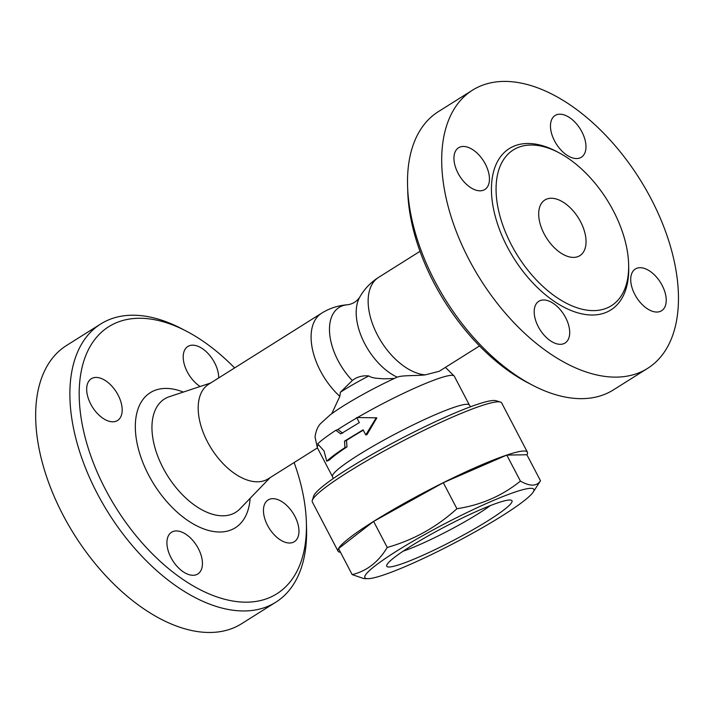 <?xml version="1.0" encoding="UTF-8"?>
<svg xmlns="http://www.w3.org/2000/svg" width="714" height="714" viewBox="0 0 714 714"><rect width="100%" height="100%" fill="white"/><g stroke="black" fill="none" stroke-linecap="round" stroke-linejoin="round"><path stroke-width="1.07" d="M500.425 402.062L496.034 400.715A103.548 11.719 152.4 0 0 400.054 439.172A103.548 11.719 152.4 0 0 313.696 496.043L312.295 500.407A106.832 12.093 -27.6 0 1 401.393 441.734A106.832 12.093 -27.6 0 1 500.425 402.062A106.832 12.093 -27.6 0 1 501.674 402.955L527.396 452.167A106.832 12.093 -27.6 0 1 526.923 454.809M356.679 417.538L359.329 422.599L340.757 433.88L335.857 430.274C327.396 435.826 321.336 440.351 317.685 443.849L324.013 450.909L326.762 461.217C330.412 457.719 336.472 453.194 344.942 447.642L344.532 441.118L363.105 429.837L365.755 434.906L376.242 417.806L356.679 417.538L370.914 417.735M376.242 417.806L376.822 417.913L366.942 434.674L365.755 434.906M363.292 430.194A77.255 8.747 152.4 0 0 346.486 440.431L346.977 446.893A77.255 8.747 152.4 0 0 329.547 459.914L326.762 461.217M340.489 552.27A106.832 12.093 -27.6 0 1 338.043 551.154L312.321 501.951A106.832 12.093 -27.6 0 1 312.295 500.407M338.043 551.154A106.832 12.093 -27.6 0 1 427.115 490.946A106.832 12.093 -27.6 0 1 527.396 452.167M367.531 578.688L363.81 578.572L352.163 574.609L338.552 548.575L373.618 521.416L443.305 482.691L506.797 455.077L526.887 454.756L540.507 480.79L533.171 492.089A95.328 10.79 152.4 0 0 515.517 491.901A95.328 10.79 152.4 0 0 411.371 542.176A95.328 10.79 152.4 0 0 367.531 578.688A95.328 10.79 152.4 0 0 454.363 543.068A95.328 10.79 152.4 0 0 533.171 492.089M352.163 574.609C366.746 571.093 378.438 562.043 387.229 547.451C413.352 540.087 436.584 527.173 456.915 508.725C480.977 505.066 502.138 495.855 520.408 481.111C530.002 486.546 536.696 486.439 540.507 480.79M373.618 521.416L387.229 547.451M443.305 482.691L456.915 508.725M506.797 455.077L520.408 481.111M498.408 502.656A70.677 7.997 -27.6 0 1 511.17 500.166A70.677 7.997 -27.6 0 1 453.078 540.587A70.677 7.997 -27.6 0 1 386.72 565.22A70.677 7.997 -27.6 0 1 430.274 534.732A70.677 7.997 -27.6 0 1 498.408 502.656M490.277 505.628A60.815 6.881 -27.6 0 1 403.133 551.19M342.702 433.193L337.901 429.525L335.857 430.274M346.977 446.893L344.942 447.642M346.486 440.431L344.532 441.118M331.698 413.781L339.819 396.368L340.373 392.263L352.305 380.5A51.444 29.461 57.8 0 1 329.556 332.224A51.444 29.461 57.8 0 1 347.745 304.753L347.745 304.753C352.805 303.959 356.786 301.46 359.686 297.247L359.686 297.247A51.444 29.461 57.8 0 0 363.078 340.328A51.444 29.461 57.8 0 0 397.154 377.162C402.277 375.1 417.44 375.921 425.285 374.868L439.226 371.28L479.513 345.942M397.171 377.171L397.403 377.054C371.708 388.737 342.729 405.204 329.797 415.2L320.756 423.411C317.775 426.401 315.874 430.935 315.053 437.022L317.355 447.723A77.255 8.747 -27.6 0 1 317.239 447.116A77.255 8.747 -27.6 0 1 318.444 444.733M347.745 304.753A55.879 55.879 0 0 0 321.603 313.214L208.693 384.23A55.879 32.005 57.8 0 0 211.353 448.579A55.879 32.005 57.8 0 0 268.196 478.844L317.435 447.874M352.305 380.5C356.991 376.858 362.48 375.35 368.79 375.957L371.342 377.278L375.519 378.179L383.829 378.831L394.306 378.474M340.373 392.263A48.391 5.48 -27.6 0 1 368.79 375.957M294.114 462.538A157.785 90.375 -122.2 0 1 306.368 522.175A157.785 90.375 -122.2 0 1 265.456 599.162A157.785 90.375 -122.2 0 1 87.144 444.599A157.785 90.375 -122.2 0 1 186.167 331.055A157.785 90.375 -122.2 0 1 234.611 367.933M198.331 548.548A24.651 14.119 -122.2 0 1 197.805 573.985A24.651 14.119 -122.2 0 1 172.726 560.633A24.651 14.119 -122.2 0 1 171.556 532.242A24.651 14.119 -122.2 0 1 198.331 548.548M115.784 421.322A24.651 14.119 -122.2 0 1 91.606 405.686A24.651 14.119 -122.2 0 1 91.285 378.75A24.651 14.119 -122.2 0 1 116.373 392.075A24.651 14.119 -122.2 0 1 117.56 420.484A24.651 14.119 -122.2 0 1 115.784 421.322M200.179 386.479A24.651 14.119 -122.2 0 1 187.309 371.905A24.651 14.119 -122.2 0 1 187.836 346.477A24.651 14.119 -122.2 0 1 207.462 352.894A24.651 14.119 -122.2 0 1 218.707 377.929M269.856 499.14A24.651 14.119 -122.2 0 1 294.034 514.776A24.651 14.119 -122.2 0 1 294.355 541.703A24.651 14.119 -122.2 0 1 269.267 528.378A24.651 14.119 -122.2 0 1 268.08 499.978A24.651 14.119 -122.2 0 1 269.856 499.14M186.167 331.055L181.329 328.538A164.363 94.132 57.8 0 0 100.754 323.96A164.363 94.132 57.8 0 0 102.709 503.459A164.363 94.132 57.8 0 0 263.921 607.819A164.363 94.132 57.8 0 0 275.765 602.232A164.363 94.132 57.8 0 0 306.538 527.628L306.368 522.175M100.754 323.96L66.536 345.478A164.363 94.132 57.8 0 0 68.49 524.977A164.363 94.132 57.8 0 0 229.703 629.337A164.363 94.132 57.8 0 0 241.546 623.75L275.765 602.232M407.587 186.247L407.756 191.7A157.785 90.375 57.8 0 0 527.958 382.82L532.796 385.337A164.363 94.132 -122.2 0 1 407.587 186.247A164.363 94.132 -122.2 0 1 438.235 111.723M613.38 389.906A164.363 94.132 -122.2 0 1 601.527 395.502A164.363 94.132 -122.2 0 1 532.796 385.337M635.746 373.984A164.363 94.132 -122.2 0 1 474.596 269.74A164.363 94.132 -122.2 0 1 472.454 90.205A164.363 94.132 -122.2 0 1 639.69 179.027A164.363 94.132 -122.2 0 1 647.589 368.388A164.363 94.132 -122.2 0 1 635.746 373.984M659.816 311.581A24.651 14.119 -122.2 0 1 635.639 295.935A24.651 14.119 -122.2 0 1 635.344 269.008A24.651 14.119 -122.2 0 1 660.423 282.36A24.651 14.119 -122.2 0 1 661.592 310.751A24.651 14.119 -122.2 0 1 659.816 311.581M581.874 131.813A24.651 14.119 -122.2 0 1 581.348 157.241A24.651 14.119 -122.2 0 1 556.268 143.889A24.651 14.119 -122.2 0 1 555.099 115.507A24.651 14.119 -122.2 0 1 581.874 131.813M460.343 146.932A24.651 14.119 -122.2 0 1 484.529 162.587A24.651 14.119 -122.2 0 1 484.815 189.513A24.651 14.119 -122.2 0 1 459.745 176.153A24.651 14.119 -122.2 0 1 458.566 147.771A24.651 14.119 -122.2 0 1 460.343 146.932M538.294 326.709A24.651 14.119 -122.2 0 1 538.82 301.272A24.651 14.119 -122.2 0 1 563.899 314.624A24.651 14.119 -122.2 0 1 565.069 343.015A24.651 14.119 -122.2 0 1 538.294 326.709M604.731 308.867A92.044 52.72 57.8 0 0 611.371 305.735A92.044 52.72 57.8 0 0 606.945 199.688A92.044 52.72 57.8 0 0 513.286 149.949A92.044 52.72 57.8 0 0 514.491 250.489A92.044 52.72 57.8 0 0 604.731 308.867M577.492 256.772A32.871 18.823 -122.2 0 1 545.255 235.897A32.871 18.823 -122.2 0 1 544.862 200A32.871 18.823 -122.2 0 1 578.304 217.797A32.871 18.823 -122.2 0 1 579.866 255.648A32.871 18.823 -122.2 0 1 577.492 256.772M470.553 406.766L469.401 405.088A77.255 8.747 152.4 0 0 427.052 418.342A77.255 8.747 152.4 0 0 355.188 457.076A77.255 8.747 152.4 0 0 332.483 476.666L317.355 447.723M357.866 417.306A77.255 8.747 -27.6 0 1 454.274 376.144L469.401 405.088M337.901 429.525A77.255 8.747 -27.6 0 1 356.866 417.895M321.603 313.214A55.879 32.005 57.8 0 0 339.819 396.368M270.097 477.648L239.966 508.859A66.92 38.324 -122.2 0 1 167.745 476.068A66.92 38.324 -122.2 0 1 169.352 396.689A66.92 38.324 -122.2 0 1 169.414 396.672L210.594 383.034M183.32 392.066A79.816 45.714 57.8 0 0 156.08 389.951A79.816 45.714 57.8 0 0 166.54 501.335A79.816 45.714 57.8 0 0 250.141 498.318M359.686 297.247A55.879 55.879 0 0 1 378.634 277.353A55.879 32.005 57.8 0 0 375.939 331.992A55.879 32.005 57.8 0 0 425.285 374.868M557.286 151.859A95.328 54.603 57.8 0 0 496.016 219.055A95.328 54.603 57.8 0 0 603.964 313.196A95.328 54.603 57.8 0 0 628.632 265.305M333.215 478.567L332.483 476.666M445.438 367.38L454.274 376.144M378.634 277.353L420.01 251.328M472.579 90.125L438.36 111.643M647.58 368.397L613.371 389.915"/></g></svg>
